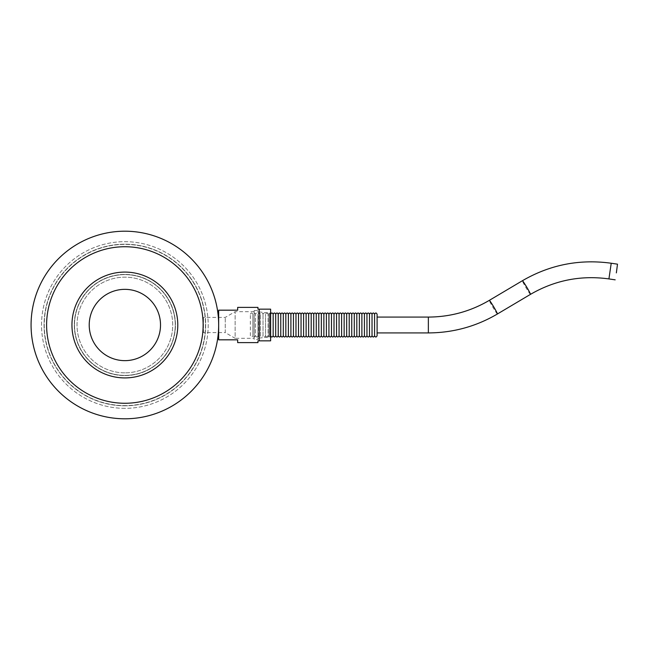 <?xml version="1.0" encoding="UTF-8"?>
<svg xmlns="http://www.w3.org/2000/svg" width="650" height="650" viewBox="0 0 650 650"><rect width="100%" height="100%" fill="white"/><g stroke="black" fill="none" stroke-linecap="round" stroke-linejoin="round"><path stroke-width="0.49" stroke-dasharray="3.25 2.44" d="M270.627 335.774L270.627 314.226L270.627 335.774L269.758 336.976L269.758 313.024L269.758 336.976L270.627 336.976L270.627 313.024L270.627 336.976M273.162 314.226L273.162 335.774M275.697 314.226L275.697 335.774M278.233 314.226L278.233 335.774M280.767 314.226L280.767 335.774M283.303 314.226L283.303 335.774M285.838 314.226L285.838 335.774M288.373 314.226L288.373 335.774M290.908 314.226L290.908 335.774M293.442 314.226L293.442 335.774M295.977 314.226L295.977 335.774M298.512 314.226L298.512 335.774M301.048 314.226L301.048 335.774M303.582 314.226L303.582 335.774M306.118 314.226L306.118 335.774M308.652 314.226L308.652 335.774M311.188 314.226L311.188 335.774M313.723 314.226L313.723 335.774M316.257 314.226L316.257 335.774M318.793 314.226L318.793 335.774M321.327 314.226L321.327 335.774M323.863 314.226L323.863 335.774M326.398 314.226L326.398 335.774M328.933 314.226L328.933 335.774M331.467 314.226L331.467 335.774M334.002 314.226L334.002 335.774M336.537 314.226L336.537 335.774M339.072 314.226L339.072 335.774M341.608 314.226L341.608 335.774M344.142 314.226L344.142 335.774M346.678 314.226L346.678 335.774M349.213 314.226L349.213 335.774M351.748 314.226L351.748 335.774M354.283 314.226L354.283 335.774M356.817 314.226L356.817 335.774M359.352 314.226L359.352 335.774M361.887 314.226L361.887 335.774M364.423 314.226L364.423 335.774M366.957 314.226L366.957 335.774M369.493 314.226L369.493 335.774M372.027 314.226L372.027 335.774M374.562 314.226L374.562 335.774M377.098 335.774L377.098 314.226M237.672 342.615L237.672 339.828L218.66 339.828L218.66 310.172L237.672 310.172L237.672 307.385M259.22 340.844L259.22 309.156L270.627 309.156L270.627 340.844L257.952 340.844L257.952 342.615M257.952 307.385L257.952 309.156L259.22 309.156M74.295 325A50.57 50.57 0 0 0 150.158 368.794A50.57 50.57 0 0 0 150.158 281.206A50.57 50.57 0 0 0 74.295 325A50.57 50.57 0 0 1 150.158 281.206A50.57 50.57 0 0 1 150.158 368.794A50.57 50.57 0 0 1 74.295 325M44.257 325A80.616 80.616 0 0 0 165.173 394.81A80.616 80.616 0 0 0 165.173 255.19A80.616 80.616 0 0 0 44.257 325A80.616 80.616 0 0 0 165.173 394.81A80.616 80.616 0 0 0 165.173 255.19A80.616 80.616 0 0 0 44.257 325M124.873 360.644A35.644 35.644 0 0 0 155.74 307.174A35.644 35.644 0 0 0 93.998 307.174A35.644 35.644 0 0 0 124.873 360.644M124.873 377.918A52.918 52.918 0 0 1 79.04 298.545A52.918 52.918 0 0 1 170.698 298.545A52.918 52.918 0 0 1 124.873 377.918M124.873 403.268A78.268 78.268 0 0 1 57.086 285.87A78.268 78.268 0 0 1 192.652 285.87A78.268 78.268 0 0 1 124.873 403.268M124.873 408.338A83.338 83.338 0 0 1 52.699 283.335A83.338 83.338 0 0 1 197.039 283.335A83.338 83.338 0 0 1 124.873 408.338A83.338 83.338 0 0 1 52.699 283.335A83.338 83.338 0 0 1 197.039 283.335A83.338 83.338 0 0 1 124.873 408.338M124.873 405.803A80.803 80.803 0 0 1 54.892 284.602A80.803 80.803 0 0 1 194.846 284.602A80.803 80.803 0 0 1 124.873 405.803A80.803 80.803 0 0 1 54.892 284.602A80.803 80.803 0 0 1 194.846 284.602A80.803 80.803 0 0 1 124.873 405.803M124.873 375.383A50.383 50.383 0 0 1 81.234 299.812A50.383 50.383 0 0 1 168.504 299.812A50.383 50.383 0 0 1 124.873 375.383A50.383 50.383 0 0 1 81.234 299.812A50.383 50.383 0 0 1 168.504 299.812A50.383 50.383 0 0 1 124.873 375.383M124.873 372.848A47.848 47.848 0 0 1 83.436 301.08A47.848 47.848 0 0 1 166.311 301.08A47.848 47.848 0 0 1 124.873 372.848A47.848 47.848 0 0 1 83.436 301.08A47.848 47.848 0 0 1 166.311 301.08A47.848 47.848 0 0 1 124.873 372.848M377.098 325.902L377.098 317.078L377.098 325.902M124.873 231.205A93.795 93.795 0 0 1 206.099 371.898A93.795 93.795 0 0 1 43.639 371.898A93.795 93.795 0 0 1 124.873 231.205M218.66 325L218.66 312.951L218.66 325C217.969 310.854 217.969 310.854 218.66 325L218.351 332.605M218.66 324.512L218.66 312.894L218.66 324.512M218.66 325.488L218.66 337.106L218.66 325.488M203.45 332.605L203.45 317.395L203.45 332.605L225.266 332.605L225.266 317.395L225.266 332.605L235.137 338.309L235.137 311.691L235.137 338.309L254.15 338.309L254.15 311.691L254.15 338.309M250.347 335.774L250.347 314.226L250.347 335.774C251.193 337.407 252.037 337.407 252.882 335.774L252.882 314.226L252.882 335.774C253.727 337.407 254.572 337.407 255.418 335.774L255.418 314.226L255.418 335.774C256.262 337.407 257.108 337.407 257.952 335.774L257.952 314.226L257.952 335.774C258.798 337.407 259.642 337.407 260.488 335.774L260.488 314.226L260.488 335.774C261.332 337.407 262.178 337.407 263.023 335.774L263.023 314.226L263.023 335.774C263.868 337.407 264.713 337.407 265.558 335.774L265.558 314.226L265.558 335.774C266.402 337.407 267.248 337.407 268.092 335.774L268.092 314.226L268.092 335.774L268.97 336.976L268.97 313.024L268.97 336.976L258.741 338.138L258.741 311.862L258.741 338.138L257.952 339.446L257.952 310.554L257.952 339.446L254.15 339.446L254.15 310.554L254.15 339.446M608.92 278.915L611.227 263.242M530.481 294.352A7.922 0.463 59.3 0 1 526.037 287.779A7.922 0.463 59.3 0 1 522.389 280.735M497.421 313.983A7.922 0.463 59.3 0 1 493.171 307.743A7.922 0.463 59.3 0 1 489.312 300.414M428.358 332.922L428.358 317.078M270.627 313.024L269.758 313.024L270.627 314.226M254.15 311.691L235.137 311.691L225.266 317.395L203.45 317.395M250.347 314.226C251.209 312.593 252.054 312.593 252.882 314.226C253.744 312.593 254.589 312.593 255.418 314.226C256.279 312.593 257.124 312.593 257.952 314.226C258.814 312.593 259.659 312.593 260.488 314.226C261.349 312.593 262.194 312.593 263.023 314.226C263.884 312.593 264.729 312.593 265.558 314.226C266.419 312.593 267.264 312.593 268.092 314.226L268.97 313.024L258.741 311.862L257.952 310.554L254.15 310.554"/><path stroke-width="0.97" d="M374.562 335.774L374.562 314.226C375.424 312.593 376.269 312.593 377.098 314.226L377.098 335.774C376.252 337.407 375.408 337.407 374.562 335.774C373.717 337.407 372.873 337.407 372.027 335.774C371.183 337.407 370.338 337.407 369.493 335.774C368.648 337.407 367.803 337.407 366.957 335.774C366.113 337.407 365.267 337.407 364.423 335.774C363.577 337.407 362.733 337.407 361.887 335.774C361.043 337.407 360.197 337.407 359.352 335.774C358.507 337.407 357.662 337.407 356.817 335.774C355.973 337.407 355.127 337.407 354.283 335.774C353.438 337.407 352.592 337.407 351.748 335.774C350.902 337.407 350.058 337.407 349.213 335.774C348.368 337.407 347.523 337.407 346.678 335.774C345.832 337.407 344.988 337.407 344.142 335.774C343.298 337.407 342.452 337.407 341.608 335.774C340.762 337.407 339.918 337.407 339.072 335.774C338.227 337.407 337.382 337.407 336.537 335.774C335.692 337.407 334.848 337.407 334.002 335.774C333.158 337.407 332.312 337.407 331.467 335.774C330.623 337.407 329.777 337.407 328.933 335.774C328.088 337.407 327.243 337.407 326.398 335.774C325.553 337.407 324.707 337.407 323.863 335.774C323.017 337.407 322.173 337.407 321.327 335.774C320.483 337.407 319.637 337.407 318.793 335.774C317.947 337.407 317.102 337.407 316.257 335.774C315.412 337.407 314.567 337.407 313.723 335.774C312.877 337.407 312.033 337.407 311.188 335.774C310.342 337.407 309.498 337.407 308.652 335.774C307.808 337.407 306.963 337.407 306.118 335.774C305.273 337.407 304.428 337.407 303.582 335.774C302.738 337.407 301.892 337.407 301.048 335.774C300.202 337.407 299.358 337.407 298.512 335.774C297.668 337.407 296.822 337.407 295.977 335.774C295.132 337.407 294.287 337.407 293.442 335.774C292.598 337.407 291.752 337.407 290.908 335.774C290.062 337.407 289.217 337.407 288.373 335.774C287.527 337.407 286.683 337.407 285.838 335.774C284.993 337.407 284.148 337.407 283.303 335.774C282.457 337.407 281.613 337.407 280.767 335.774C279.923 337.407 279.077 337.407 278.233 335.774C277.387 337.407 276.543 337.407 275.697 335.774C274.852 337.407 274.007 337.407 273.162 335.774C272.317 337.407 271.473 337.407 270.627 335.774M273.162 335.774L273.162 314.226C272.334 312.593 271.489 312.593 270.627 314.226M275.697 335.774L275.697 314.226C274.869 312.593 274.024 312.593 273.162 314.226M278.233 335.774L278.233 314.226C277.404 312.593 276.559 312.593 275.697 314.226M280.767 335.774L280.767 314.226C279.939 312.593 279.094 312.593 278.233 314.226M283.303 335.774L283.303 314.226C282.474 312.593 281.629 312.593 280.767 314.226M285.838 335.774L285.838 314.226C285.009 312.593 284.164 312.593 283.303 314.226M288.373 335.774L288.373 314.226C287.544 312.593 286.699 312.593 285.838 314.226M290.908 335.774L290.908 314.226C290.079 312.593 289.234 312.593 288.373 314.226M293.442 335.774L293.442 314.226C292.614 312.593 291.769 312.593 290.908 314.226M295.977 335.774L295.977 314.226C295.149 312.593 294.304 312.593 293.442 314.226M298.512 335.774L298.512 314.226C297.684 312.593 296.839 312.593 295.977 314.226M301.048 335.774L301.048 314.226C300.219 312.593 299.374 312.593 298.512 314.226M303.582 335.774L303.582 314.226C302.754 312.593 301.909 312.593 301.048 314.226M306.118 335.774L306.118 314.226C305.289 312.593 304.444 312.593 303.582 314.226M308.652 335.774L308.652 314.226C307.824 312.593 306.979 312.593 306.118 314.226M311.188 335.774L311.188 314.226C310.359 312.593 309.514 312.593 308.652 314.226M313.723 335.774L313.723 314.226C312.894 312.593 312.049 312.593 311.188 314.226M316.257 335.774L316.257 314.226C315.429 312.593 314.584 312.593 313.723 314.226M318.793 335.774L318.793 314.226C317.964 312.593 317.119 312.593 316.257 314.226M321.327 335.774L321.327 314.226C320.499 312.593 319.654 312.593 318.793 314.226M323.863 335.774L323.863 314.226C323.034 312.593 322.189 312.593 321.327 314.226M326.398 335.774L326.398 314.226C325.569 312.593 324.724 312.593 323.863 314.226M328.933 335.774L328.933 314.226C328.104 312.593 327.259 312.593 326.398 314.226M331.467 335.774L331.467 314.226C330.639 312.593 329.794 312.593 328.933 314.226M334.002 335.774L334.002 314.226C333.174 312.593 332.329 312.593 331.467 314.226M336.537 335.774L336.537 314.226C335.709 312.593 334.864 312.593 334.002 314.226M339.072 335.774L339.072 314.226C338.244 312.593 337.399 312.593 336.537 314.226M341.608 335.774L341.608 314.226C340.779 312.593 339.934 312.593 339.072 314.226M344.142 335.774L344.142 314.226C343.314 312.593 342.469 312.593 341.608 314.226M346.678 335.774L346.678 314.226C345.849 312.593 345.004 312.593 344.142 314.226M349.213 335.774L349.213 314.226C348.384 312.593 347.539 312.593 346.678 314.226M351.748 335.774L351.748 314.226C350.919 312.593 350.074 312.593 349.213 314.226M354.283 335.774L354.283 314.226C353.454 312.593 352.609 312.593 351.748 314.226M356.817 335.774L356.817 314.226C355.989 312.593 355.144 312.593 354.283 314.226M359.352 335.774L359.352 314.226C358.524 312.593 357.679 312.593 356.817 314.226M361.887 335.774L361.887 314.226C361.059 312.593 360.214 312.593 359.352 314.226M364.423 335.774L364.423 314.226C363.594 312.593 362.749 312.593 361.887 314.226M366.957 335.774L366.957 314.226C366.129 312.593 365.284 312.593 364.423 314.226M369.493 335.774L369.493 314.226C368.664 312.593 367.819 312.593 366.957 314.226M372.027 335.774L372.027 314.226C371.199 312.593 370.354 312.593 369.493 314.226M259.22 309.156L257.952 309.156L257.952 307.385L237.672 307.385L237.672 310.172L218.66 310.172L218.66 339.828L237.672 339.828L237.672 342.615L257.952 342.615L257.952 340.844L270.627 340.844L270.627 309.156L259.22 309.156L259.22 340.844M124.873 360.644A35.644 35.644 0 0 1 93.998 307.174A35.644 35.644 0 0 1 155.74 307.174A35.644 35.644 0 0 1 124.873 360.644M124.873 377.918A52.918 52.918 0 0 1 79.04 298.545A52.918 52.918 0 0 1 170.698 298.545A52.918 52.918 0 0 1 124.873 377.918M124.873 403.268A78.268 78.268 0 0 1 57.086 285.87A78.268 78.268 0 0 1 192.652 285.87A78.268 78.268 0 0 1 124.873 403.268M616.346 272.902L617.5 264.168L616.346 272.902M124.873 231.205A93.795 93.795 0 0 1 206.099 371.898A93.795 93.795 0 0 1 43.639 371.898A93.795 93.795 0 0 1 124.873 231.205M218.351 332.605L218.026 335.944L218.66 337.106M218.66 325C217.969 339.146 217.969 339.146 218.66 325C217.969 310.854 217.969 310.854 218.66 325M617.5 264.168L611.227 263.242L608.92 278.915C580.978 275.08 554.832 280.223 530.481 294.352L497.421 313.983C476.117 326.487 453.091 332.8 428.358 332.922L377.098 332.922M611.227 263.242C579.589 258.895 549.973 264.721 522.389 280.735A7.922 0.463 59.3 0 1 526.63 286.975A7.922 0.463 59.3 0 1 530.497 294.296A7.922 0.463 59.3 0 1 530.481 294.352M489.312 300.414A7.922 0.463 59.3 0 1 489.328 300.357A7.922 0.463 59.3 0 1 493.569 306.605A7.922 0.463 59.3 0 1 497.437 313.926A7.922 0.463 59.3 0 1 497.421 313.983M522.389 280.735L489.328 300.357C470.527 311.399 450.198 316.973 428.358 317.078L428.358 332.922M374.562 314.226C373.734 312.593 372.889 312.593 372.027 314.226M615.184 279.841L608.92 278.915M428.358 317.078L377.098 317.078M218.026 314.056L218.66 312.894"/></g></svg>
